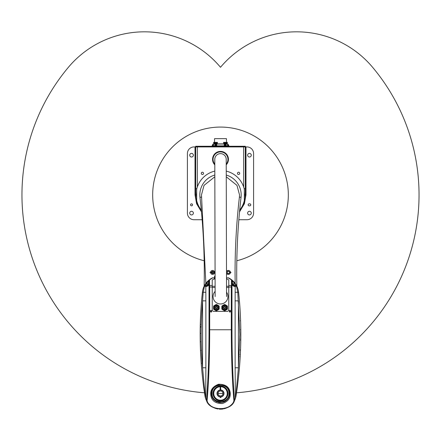 <?xml version="1.0" encoding="UTF-8"?>
<svg xmlns="http://www.w3.org/2000/svg" width="441" height="441" viewBox="0 0 441 441"><rect width="100%" height="100%" fill="white"/><g stroke="black" fill="none" stroke-linecap="round" stroke-linejoin="round"><path stroke-width="0.66" d="M238.851 219.728L246.971 219.728A6.621 6.621 0 0 0 253.592 213.108L253.592 153.545A6.621 6.621 0 0 0 246.971 146.93L245.317 146.93L245.317 194.911A24.817 24.817 0 0 1 239.639 210.71M244.325 192.1A23.99 23.99 0 0 1 244.325 197.722M191.543 211.289A1.819 1.819 0 0 0 189.724 213.108A1.819 1.819 0 0 0 191.543 214.932A1.819 1.819 0 0 0 193.367 213.108A1.819 1.819 0 0 0 191.543 211.289M191.543 153.38A1.819 1.819 0 0 0 189.724 155.199A1.819 1.819 0 0 0 191.543 157.018A1.819 1.819 0 0 0 193.367 155.199A1.819 1.819 0 0 0 191.543 153.38M191.543 203.847A0.992 0.992 0 0 0 190.551 204.839A0.992 0.992 0 0 0 191.543 205.831A0.992 0.992 0 0 0 192.541 204.839A0.992 0.992 0 0 0 191.543 203.847M249.457 153.38A1.819 1.819 0 0 0 247.633 155.199A1.819 1.819 0 0 0 249.457 157.018A1.819 1.819 0 0 0 251.276 155.199A1.819 1.819 0 0 0 249.457 153.38M249.457 211.289A1.819 1.819 0 0 0 247.633 213.108A1.819 1.819 0 0 0 249.457 214.932A1.819 1.819 0 0 0 251.276 213.108A1.819 1.819 0 0 0 249.457 211.289M238.581 174.487A1.125 1.125 0 0 1 237.456 173.363A1.125 1.125 0 0 1 238.581 172.238A1.125 1.125 0 0 1 239.706 173.363A1.125 1.125 0 0 1 238.581 174.487M202.419 174.487A1.125 1.125 0 0 1 201.294 173.363A1.125 1.125 0 0 1 202.419 172.238A1.125 1.125 0 0 1 203.544 173.363A1.125 1.125 0 0 1 202.419 174.487M214.806 164.873A7.944 7.944 0 0 1 220.5 151.395A7.944 7.944 0 0 1 226.222 164.846M195.683 188.665L195.683 194.911A24.817 24.817 0 0 0 201.361 210.71A24.817 24.817 0 0 1 195.683 194.911L195.021 194.911L195.021 146.93L195.683 146.93L195.683 188.665L196.824 188.665M195.021 146.93L194.029 146.93A6.621 6.621 0 0 0 187.408 153.545L187.408 213.108A6.621 6.621 0 0 0 194.029 219.728L202.149 219.728M197.336 186.967L197.336 146.93L195.683 146.93L195.683 146.263L243.664 146.263L243.664 146.93L197.336 146.93L197.336 146.263M243.664 146.263L245.317 146.263L245.317 146.93L243.664 146.93L243.664 186.967M196.675 197.722A23.99 23.99 0 0 1 196.675 192.1M245.317 188.665L244.176 188.665M249.126 203.847A0.992 0.992 0 0 0 248.129 204.839A0.992 0.992 0 0 0 249.126 205.831L249.788 205.831A0.992 0.992 0 0 0 250.78 204.839A0.992 0.992 0 0 0 249.788 203.847L249.126 203.847M214.822 171.091A24.487 24.487 0 0 0 196.675 189.255L196.675 200.567A24.487 24.487 0 0 0 201.305 210.114M239.695 210.114A24.487 24.487 0 0 0 244.325 200.567L244.325 189.255A24.487 24.487 0 0 0 226.239 171.102M216.718 145.866L216.718 143.882L224.612 143.882L224.612 145.866M214.359 146.263L214.359 145.866L214.028 146.263M214.359 145.866L226.641 145.866L226.641 146.263M226.972 146.263L226.641 145.866M216.718 143.882L216.388 143.882L216.393 145.866L216.388 143.882M228.477 146.263L228.559 145.684L224.612 145.684M228.559 145.684L224.612 145.602M227.782 144.279L227.782 143.937L224.612 143.937M224.612 144.279L227.804 144.279L227.804 145.602M225.753 144.361L225.175 144.361L225.175 145.519L225.753 145.519L225.941 144.279M227.782 143.937L223.201 143.882M227.071 143.733L223.857 143.733M227.071 143.584L223.857 143.584M225.461 143.424L223.857 143.237L227.071 143.237L225.461 143.424M225.461 142.89L223.526 142.89L223.526 142.377L227.402 142.377L227.402 142.89L225.461 142.89M227.402 142.377L223.526 142.377M228.559 146.18L226.972 146.18M228.278 145.602L227.986 145.519M228.278 145.519L228.278 144.361L227.986 144.361M228.278 144.361L227.804 144.279M214.028 146.18L212.441 146.18L212.441 145.684L216.388 145.684M216.388 145.602L212.441 145.684M216.388 143.937L213.218 143.937L213.218 144.279M213.196 145.602L213.196 144.279L216.388 144.279M215.825 144.361L215.247 144.361L215.247 145.519L215.825 145.519L216.013 144.279M217.799 143.882L213.218 143.937M217.143 143.733L213.929 143.733M217.143 143.584L213.929 143.584M215.539 143.424L213.929 143.237L217.143 143.237L215.539 143.424M215.539 142.89L213.598 142.89L213.598 142.377L217.474 142.377L217.474 142.89L215.539 142.89M217.474 142.377L213.598 142.377M213.014 145.519L212.722 145.602M213.196 144.279L212.722 144.279L212.722 145.519M213.014 144.361L212.722 144.361M214.806 164.129A7.447 7.447 0 0 1 217.975 152.332A7.447 7.447 0 0 1 226.222 164.102M212.722 145.271L212.226 145.271L212.226 146.263M226.459 142.294L226.459 138.656L214.541 138.656L214.541 142.294M228.774 146.263L228.774 145.271L228.278 145.271M207.05 284.423A0.546 0.546 0 0 1 207.595 283.877A0.546 0.546 0 0 1 208.141 284.423A0.546 0.546 0 0 1 207.595 284.969A0.546 0.546 0 0 1 207.05 284.423M232.859 284.423A0.546 0.546 0 0 1 233.405 283.877A0.546 0.546 0 0 1 233.951 284.423A0.546 0.546 0 0 1 233.405 284.969A0.546 0.546 0 0 1 232.859 284.423M239.083 297.08L239.033 296.539M238.835 294.538L238.79 294.13M238.713 293.337L238.598 292.256A397.093 397.093 0 0 1 236.029 395.897A15.716 15.716 0 0 1 226.294 408.068M214.541 276.485L214.877 276.154L214.541 276.32L214.541 278.629L212.226 279.952L212.226 285.481L209.635 285.481L209.69 287.003L212.226 287.003L212.226 285.481M212.082 278.045A0.661 0.661 0 0 1 212.088 278.045A18.202 18.202 0 0 0 208.367 280.619L212.556 277.808L214.541 277.808M235.362 398.581A0.661 0.639 -161 0 0 235.395 398.366L235.125 367.777L238.421 367.777L235.863 395.869L235.615 397.765L234.502 400.604C231.431 411.497 209.536 411.47 206.498 400.604A15.716 15.716 0 0 1 204.971 395.897A397.093 397.093 0 0 1 202.402 292.256A18.202 18.202 0 0 1 204.189 286.115L204.486 285.531A18.202 18.202 0 0 1 204.641 285.25L204.933 285.415L209.58 279.853A0.661 0.606 180 0 0 208.918 280.459L208.83 284.903L209.442 284.533A0.661 0.606 168.5 0 0 208.786 285.145L206.934 286.407A0.661 0.661 -90 0 1 207.595 285.746L204.778 285.746L207.595 285.746L207.595 285.415L204.933 285.415L204.778 285.746A0.661 0.661 0 0 0 204.189 286.115L204.641 285.25A18.202 18.202 0 0 1 208.367 280.619L208.587 284.423L207.595 285.415M225.599 408.327A15.716 15.716 0 0 1 224.089 408.763M223.311 408.923A15.716 15.716 0 0 1 219.26 409.127M218.003 408.978A15.716 15.716 0 0 1 213.83 407.688M213.538 407.55A15.716 15.716 0 0 1 211.923 406.63M210.274 405.395A15.716 15.716 0 0 1 207.468 402.247M228.912 278.045A0.661 0.661 0 0 1 228.918 278.045A18.202 18.202 0 0 1 231.834 279.941L232.153 280.206A18.202 18.202 0 0 1 232.633 280.619L232.413 280.862L236.811 286.115A18.202 18.202 0 0 1 238.598 292.256A397.093 397.093 0 0 1 240.83 334.317L240.83 335.182M226.514 277.808L228.444 277.808L232.633 280.619A18.202 18.202 0 0 1 236.751 285.988M202.276 293.474L202.226 293.971M202.028 295.917L201.917 297.08M216.47 387.496A7.199 7.199 0 0 1 227.699 393.455A7.199 7.199 0 0 1 213.648 395.66A7.199 7.199 0 0 1 216.305 387.611M220.621 386.818A0.695 0.695 0 0 0 220.125 386.917M221.294 390.246A3.308 3.308 0 0 1 223.714 394.254A3.308 3.308 0 0 1 219.706 396.668A3.308 3.308 0 0 1 217.286 392.661A3.308 3.308 0 0 1 221.294 390.246M221.095 391.046A2.481 2.481 0 0 0 218.091 392.859A2.481 2.481 0 0 0 219.905 395.864A2.481 2.481 0 0 0 222.909 394.056A2.481 2.481 0 0 0 221.095 391.046M239.838 334.306L238.421 367.777L238.421 300.856L235.125 300.856L235.191 286.407L236.508 286.203L237.798 292.339L239.838 334.317M212.06 393.455C211.597 404.336 229.403 404.336 228.94 393.455C229.403 382.573 211.597 382.573 212.06 393.455M230.202 392.782C230.737 397.903 228.151 401.481 222.44 403.515C215.688 403.587 211.845 400.996 210.914 395.748C209.938 390.456 212.485 386.63 218.554 384.254C225.505 384.172 229.386 387.011 230.202 392.782A0.661 0.419 173.6 0 1 229.541 392.435A9.101 9.101 0 0 0 219.987 384.37A9.101 9.101 0 0 0 211.399 393.455C211.46 388.35 214.569 385.318 220.732 384.359C226.112 385.291 229.05 387.981 229.541 392.435L229.601 393.455C229.651 397.991 226.999 400.996 221.647 402.484C215.71 402.203 212.347 399.767 211.564 395.18L211.399 393.455A9.101 9.101 0 0 0 215.241 400.886M215.632 401.145A9.101 9.101 0 0 0 217.264 401.966M218.422 402.319A9.101 9.101 0 0 0 221.674 402.479M222.292 402.379A9.101 9.101 0 0 0 225.93 400.764M226.525 400.279A9.101 9.101 0 0 0 229.574 394.127M237.324 386.961L237.241 387.584M240.714 324.763L240.698 323.903M240.692 323.777L240.654 322.415M240.797 329.212L240.803 329.543M240.665 322.74L240.626 321.588M240.532 318.876L240.516 318.551M240.488 317.785L240.599 320.695M240.769 327.205L240.786 328.446M240.819 330.827L240.808 329.989M240.83 334.19L240.83 333.335M240.83 335.43L240.83 335.921M240.825 336.588L240.803 338.969M240.527 349.834L240.549 349.25M240.532 349.757L240.367 353.467M240.428 352.265L240.466 351.372M240.665 345.761L240.532 349.746L240.202 349.73M240.18 357.028L240.356 353.776M240.158 357.447L240.031 359.542M240.345 353.985L240.356 353.699M240.758 341.88L240.747 342.409M240.621 347.321L240.753 342.128M240.472 339.234L240.803 339.234L240.692 344.818M240.698 344.702L240.703 344.305M240.709 344.123L240.72 343.804M237.357 386.718L237.44 386.096M203.643 386.718L203.56 386.096M232.661 284.423A0.744 0.744 0 0 1 233.405 283.679A0.744 0.744 0 0 1 234.149 284.423A0.744 0.744 0 0 1 233.405 285.167A0.744 0.744 0 0 1 232.661 284.423M208.339 284.423A0.744 0.744 0 0 0 207.595 283.679A0.744 0.744 0 0 0 206.851 284.423A0.744 0.744 0 0 0 207.595 285.167A0.744 0.744 0 0 0 208.339 284.423M213.053 393.455A7.447 7.447 0 0 1 220.5 386.013A7.447 7.447 0 0 1 227.947 393.455A7.447 7.447 0 0 1 220.5 400.902A7.447 7.447 0 0 1 213.053 393.455M203.676 386.961L203.759 387.584M200.231 327.327L200.297 324.306M200.407 320.563L200.39 321.081M200.363 321.886L200.335 322.74M200.181 331.279L200.186 330.37M200.186 330.403L200.197 329.565M200.214 328.154L200.197 329.388M200.561 351.973L200.881 358.053M200.87 357.927L200.914 358.605M200.92 358.737L200.787 356.477M200.186 337.861L200.181 337.266M200.17 335.772L200.17 335.292M200.17 335.154L200.17 334.785M200.186 338.297L200.203 339.355M200.181 331.296L200.17 335.888M200.175 336.207L200.208 339.824M200.208 340.154L200.236 341.786L200.572 341.786M200.247 342.133L200.352 346.345M200.523 351.075L200.484 350.104M200.33 345.557L200.313 344.961M200.308 344.851L200.302 344.548M211.597 310.894L211.597 311.555A0.529 0.529 0 0 1 211.068 312.085A0.529 0.529 0 0 1 210.539 311.555L210.539 310.894A0.529 0.529 0 0 1 211.068 310.365A0.529 0.529 0 0 1 211.597 310.894M230.461 310.894L230.461 311.555A0.529 0.529 0 0 1 229.932 312.085A0.529 0.529 0 0 1 229.403 311.555L229.403 310.894A0.529 0.529 0 0 1 229.932 310.365A0.529 0.529 0 0 1 230.461 310.894M226.459 278.629L228.774 279.952L228.774 309.736A1.654 1.654 0 0 1 227.121 311.39L213.879 311.39A1.654 1.654 0 0 1 212.226 309.736L212.226 287.003M235.296 396.299A3.308 0.86 178.6 0 1 235.863 395.869L236.029 395.897A15.716 15.716 0 0 1 235.615 397.765L234.568 400.301L233.912 400.775C232.214 381.041 231.349 357.364 231.31 329.758L231.972 329.758C232.01 357.249 232.876 380.765 234.568 400.301L233.912 400.775C231.216 411.227 209.756 411.21 207.088 400.775L206.498 400.604L205.385 397.765L202.579 367.777L205.875 367.777L205.704 396.299A3.308 0.86 1.4 0 0 205.137 395.869L204.971 395.897A397.093 397.093 0 0 1 202.402 292.256A18.202 18.202 0 0 1 204.189 286.115A0.661 0.661 0 0 1 204.778 285.746M232.633 280.619A18.202 18.202 0 0 1 236.359 285.25L236.514 285.531M228.774 287.003L231.31 287.003L231.365 285.481L228.774 285.481M204.9 285.746A0.661 0.424 -90 0 0 204.492 286.203L205.809 286.407L205.875 300.856L202.579 300.856L203.202 292.339L204.492 286.203L204.189 286.115M208.847 280.206L208.918 280.459A0.661 0.661 0 0 1 209.166 279.941A0.661 0.661 0 0 0 208.918 280.459M205.638 398.581A0.661 0.639 -19 0 1 205.605 398.366L205.385 397.765A15.716 15.716 0 0 1 204.971 395.897M231.972 329.758L231.972 287.003L231.31 287.003L231.31 329.758L209.69 329.758C209.651 357.364 208.786 381.041 207.088 400.775L206.498 400.604M236.359 285.25L233.405 285.415L232.082 284.423A0.661 0.606 180 0 0 231.42 283.811L231.558 284.533L232.17 284.903L232.082 280.459A0.661 0.606 180 0 0 231.42 279.853L231.834 279.941A0.661 0.661 0 0 1 232.082 280.459A0.661 0.661 0 0 0 231.834 279.941M232.082 280.459L232.413 280.862L232.413 284.423M236.1 285.746L236.222 285.746A0.661 0.661 0 0 1 236.811 286.115A0.661 0.661 0 0 0 236.222 285.746L236.811 286.115L236.508 286.203A0.661 0.424 90 0 0 236.1 285.746L234.529 285.746A0.661 0.661 -90 0 1 235.191 286.407L234.066 286.407L232.214 285.145A0.661 0.606 -168.5 0 0 231.558 284.533L231.365 285.481A0.661 0.606 -168.5 0 1 232.021 286.088L232.17 284.903L233.405 285.746L233.405 285.415M207.595 285.746L208.83 284.903A1.323 1.323 0 0 1 208.406 285.47A1.323 1.323 0 0 0 208.83 284.903L208.979 286.088A0.661 0.606 -11.5 0 1 209.635 285.481L209.58 283.811A0.661 0.606 180 0 0 208.918 284.423L208.587 284.423M205.704 396.299L205.605 398.366L206.432 400.301C208.124 380.765 208.99 357.249 209.028 329.758L209.69 329.758L209.69 287.003L209.028 287.003L209.028 329.758M206.934 286.407L205.809 286.407A0.661 0.661 -90 0 1 206.471 285.746M234.066 286.407A0.661 0.661 -90 0 0 233.405 285.746A1.323 1.323 0 0 1 233.223 285.735A1.323 1.323 0 0 0 233.405 285.746M232.082 284.423A1.323 1.323 0 0 0 232.17 284.903A1.323 1.323 0 0 1 232.082 284.423M211.068 311.682A0.413 0.413 0 0 1 210.655 311.263A0.413 0.413 0 0 1 211.068 310.85A0.413 0.413 0 0 1 211.482 311.263A0.413 0.413 0 0 1 211.068 311.682M229.932 311.682A0.413 0.413 0 0 1 229.518 311.263A0.413 0.413 0 0 1 229.932 310.85A0.413 0.413 0 0 1 230.345 311.263A0.413 0.413 0 0 1 229.932 311.682M214.453 278.966L215.098 278.966M214.541 278.629L214.541 278.966M226.547 292.201A7.447 7.447 0 0 1 224.26 302.967A7.447 7.447 0 0 1 215.131 291.385M216.366 306.633A0.992 0.992 0 0 1 217.358 307.625A0.992 0.992 0 0 1 216.366 308.617A0.992 0.992 0 0 1 215.373 307.625A0.992 0.992 0 0 1 216.366 306.633M216.366 308.717C214.954 307.989 214.954 307.261 216.366 306.534C217.771 307.261 217.771 307.989 216.366 308.717L216.768 308.639M217.38 307.234L216.768 306.611M216.84 310.602L216.652 310.707A3.093 3.093 0 0 1 216.073 310.707L215.886 310.602A3.01 3.01 0 0 0 216.84 310.602L218.885 309.417A3.093 3.093 0 0 0 219.177 308.915L219.177 306.335A3.093 3.093 0 0 0 218.885 305.833L216.652 304.544A3.093 3.093 0 0 0 216.073 304.544L213.841 305.833A3.093 3.093 0 0 0 213.549 306.335L213.549 308.915A3.093 3.093 0 0 0 213.841 309.417L215.886 310.602M216.366 309.94A2.315 2.315 0 0 1 214.045 307.625A2.315 2.315 0 0 1 216.366 305.31A2.315 2.315 0 0 1 218.681 307.625A2.315 2.315 0 0 1 216.366 309.94M216.366 309.742A2.111 2.111 0 0 1 214.249 307.625A2.111 2.111 0 0 1 216.366 305.514A2.111 2.111 0 0 1 218.477 307.625A2.111 2.111 0 0 1 216.366 309.742M216.366 309.56A1.935 1.935 0 0 1 214.425 307.625A1.935 1.935 0 0 1 216.366 305.69A1.935 1.935 0 0 1 218.301 307.625A1.935 1.935 0 0 1 216.366 309.56M216.366 309.477A1.852 1.852 0 0 1 214.508 307.625A1.852 1.852 0 0 1 216.366 305.773A1.852 1.852 0 0 1 218.218 307.625A1.852 1.852 0 0 1 216.366 309.477M216.366 306.881A0.744 0.744 0 0 1 217.11 307.625A0.744 0.744 0 0 1 216.366 308.369A0.744 0.744 0 0 1 215.621 307.625A0.744 0.744 0 0 1 216.366 306.881M219.177 306.55A3.01 3.01 0 0 0 218.703 305.729M216.84 304.654A3.01 3.01 0 0 0 215.886 304.654M214.028 305.729A3.01 3.01 0 0 0 213.549 306.55M213.549 308.7A3.01 3.01 0 0 0 214.028 309.527M218.703 309.527A3.01 3.01 0 0 0 219.177 308.7M216.366 306.534L215.963 306.611M215.307 307.338L215.274 307.625M224.634 306.633A0.992 0.992 0 0 1 225.627 307.625A0.992 0.992 0 0 1 224.634 308.617A0.992 0.992 0 0 1 223.642 307.625A0.992 0.992 0 0 1 224.634 306.633M224.634 308.717C223.229 307.989 223.229 307.261 224.634 306.534C226.046 307.261 226.046 307.989 224.634 308.717L225.037 308.639M225.654 307.234L225.037 306.611M225.114 310.602L224.927 310.707A3.093 3.093 0 0 1 224.348 310.707L224.16 310.602A3.01 3.01 0 0 0 225.114 310.602L227.159 309.417A3.093 3.093 0 0 0 227.451 308.915L227.451 306.335A3.093 3.093 0 0 0 227.159 305.833L224.927 304.544A3.093 3.093 0 0 0 224.348 304.544L222.115 305.833A3.093 3.093 0 0 0 221.823 306.335L221.823 308.915A3.093 3.093 0 0 0 222.115 309.417L224.16 310.602M224.634 309.94A2.315 2.315 0 0 1 222.319 307.625A2.315 2.315 0 0 1 224.634 305.31A2.315 2.315 0 0 1 226.955 307.625A2.315 2.315 0 0 1 224.634 309.94M224.634 309.742A2.111 2.111 0 0 1 222.523 307.625A2.111 2.111 0 0 1 224.634 305.514A2.111 2.111 0 0 1 226.751 307.625A2.111 2.111 0 0 1 224.634 309.742M224.634 309.56A1.935 1.935 0 0 1 222.699 307.625A1.935 1.935 0 0 1 224.634 305.69A1.935 1.935 0 0 1 226.575 307.625A1.935 1.935 0 0 1 224.634 309.56M224.634 309.477A1.852 1.852 0 0 1 222.782 307.625A1.852 1.852 0 0 1 224.634 305.773A1.852 1.852 0 0 1 226.492 307.625A1.852 1.852 0 0 1 224.634 309.477M224.634 306.881A0.744 0.744 0 0 1 225.379 307.625A0.744 0.744 0 0 1 224.634 308.369A0.744 0.744 0 0 1 223.89 307.625A0.744 0.744 0 0 1 224.634 306.881M227.451 306.55A3.01 3.01 0 0 0 226.972 305.729M225.114 304.654A3.01 3.01 0 0 0 224.16 304.654M222.297 305.729A3.01 3.01 0 0 0 221.823 306.55M221.823 308.7A3.01 3.01 0 0 0 222.297 309.527M226.972 309.527A3.01 3.01 0 0 0 227.451 308.7M224.634 306.534L224.232 306.611M223.581 307.338L223.543 307.625M220.313 396.762L220.318 396.961A3.506 3.506 0 0 1 216.994 393.526A3.506 3.506 0 0 1 220.186 389.965L220.186 390.164M219.706 396.668A3.308 3.308 0 0 1 217.192 393.521M220.186 389.965L220.12 386.52A6.951 6.951 0 0 0 215.522 388.609L214.976 389.243A6.951 6.951 0 0 0 217.54 399.744A6.951 6.951 0 0 0 227.269 395.031A6.951 6.951 0 0 0 220.616 386.509L220.682 389.954A3.506 3.506 0 0 1 224.006 393.389A3.506 3.506 0 0 1 220.814 396.95L220.814 396.751A3.308 3.308 0 0 0 223.808 393.394A3.308 3.308 0 0 0 220.687 390.153L220.682 389.954M225.588 388.725C224.723 387.893 224.723 387.893 225.588 388.725C226.288 389.563 226.288 389.563 225.588 388.725C226.288 389.563 226.288 389.563 225.588 388.725M220.318 396.961L220.329 397.6L220.825 397.589L220.814 396.95M220.12 386.718A6.753 6.753 0 0 0 214.761 397.016A6.753 6.753 0 0 0 226.371 396.79A6.753 6.753 0 0 0 220.616 386.707M214.53 389.899L214.243 390.434M236.845 286.176A661.825 661.825 0 0 1 241.045 197.276A20.683 20.683 0 0 0 226.25 175.044M214.833 175.022A20.683 20.683 0 0 0 199.955 197.276A661.825 661.825 0 0 1 204.155 286.176M214.563 272.417A1.985 1.985 0 0 1 212.579 274.401A1.985 1.985 0 0 1 210.594 272.417A1.985 1.985 0 0 1 212.579 270.432A1.985 1.985 0 0 1 214.563 272.417A1.985 1.985 0 0 0 212.579 270.432A1.985 1.985 0 0 0 210.594 272.417M230.406 272.417A1.985 1.985 0 0 0 226.498 271.932A1.985 1.985 0 0 1 230.406 272.417A1.985 1.985 0 0 1 226.498 272.913M226.558 296.517L226.211 159.322A5.711 5.711 0 0 0 220.483 153.628A5.711 5.711 0 0 0 214.789 159.35L215.142 296.545M236.823 260.752A67.837 67.837 0 0 0 220.5 127.074A67.837 67.837 0 0 0 204.177 260.752M236.497 392.81A198.549 198.549 0 0 0 372.595 67.286A99.275 99.275 0 0 0 220.5 67.286A99.275 99.275 0 0 0 68.405 67.286A198.549 198.549 0 0 0 204.503 392.81M218.019 393.444A198.549 198.549 0 0 0 222.981 393.444M245.979 146.93L245.979 194.911L244.49 194.911M201.465 211.851L196.598 203.731L195.021 194.911M196.51 194.911L195.683 194.911M245.979 194.911L244.402 203.731L239.535 211.851M224.282 143.882L224.282 145.866M229.541 392.435A9.101 9.101 0 0 0 219.987 384.37A9.101 9.101 0 0 0 211.399 393.455M204.641 285.25A18.202 18.202 0 0 1 208.367 280.619M236.811 286.115L236.811 286.115A18.202 18.202 0 0 1 238.598 292.256L235.136 292.273M209.58 283.811L209.58 279.853L212.821 277.808M228.179 277.808L231.42 279.853L231.42 283.811M202.402 292.256L205.864 292.273M202.579 367.777C200.688 345.468 200.688 323.165 202.579 300.856L202.579 367.777M208.979 286.088L209.028 287.003M231.972 287.003L232.021 286.088M205.875 300.856L205.875 367.777M235.125 367.777L235.125 300.856M211.564 395.18A0.661 0.435 169.1 0 1 210.914 395.748M214.541 278.304L215.098 278.304M214.376 279.07L215.098 279.07M212.226 286.27L215.12 286.27M226.536 286.27L228.774 286.27M212.226 287.488L215.12 287.488M226.536 287.488L228.774 287.488M241.045 197.276L239.402 197.083C236.508 222.275 235.059 247.544 235.059 272.896L235.141 283.37M226.255 176.775L236.977 185.396L239.529 194.911L239.402 197.083M205.859 283.37L201.471 194.911L204.04 185.369L214.839 176.747M215.081 271.551L209.933 272.417L215.081 273.271M226.503 274.241L231.067 272.417L226.492 270.603M213.902 272.417C213.02 273.988 212.138 273.988 211.256 272.417C212.138 270.846 213.02 270.846 213.902 272.417M229.744 272.417C228.862 273.988 227.98 273.988 227.098 272.417C227.98 270.846 228.862 270.846 229.744 272.417M201.598 197.083L199.955 197.276A661.825 661.825 0 0 1 204.288 272.896M220.483 153.628A5.711 5.711 0 0 0 214.789 159.35M224.138 144.047L223.808 144.047M223.146 144.047L222.815 144.047M221.161 144.047L220.831 144.047M219.177 144.047L218.846 144.047M217.192 144.047L216.862 144.047M221.658 144.047L221.327 144.047M219.673 144.047L219.342 144.047M217.689 144.047L217.358 144.047M218.681 144.047L218.35 144.047M220.665 144.047L220.335 144.047M222.65 144.047L222.319 144.047M218.185 144.047L217.854 144.047M220.169 144.047L219.839 144.047M222.154 144.047L221.823 144.047M223.642 144.047L223.311 144.047M224.138 143.237L224.138 142.89M226.79 143.237L226.79 142.89M214.21 143.237L214.21 142.89M216.862 143.237L216.862 142.89M200.578 326.45L200.247 326.45M200.561 327.244L200.231 327.244M200.622 324.35L200.291 324.35M201.554 363.246L201.223 363.246M200.501 333.39L200.17 333.39M200.826 350.413L200.495 350.413M240.599 320.745L240.268 320.745M240.803 329.653L240.472 329.653M240.51 350.297L240.18 350.297M240.786 340.402L240.455 340.402M240.202 356.675L239.871 356.675M240.317 354.575L239.981 354.575M220.676 389.646L220.18 389.657M220.643 387.992L220.147 388.003M216.944 387.485L216.415 387.496"/></g></svg>
